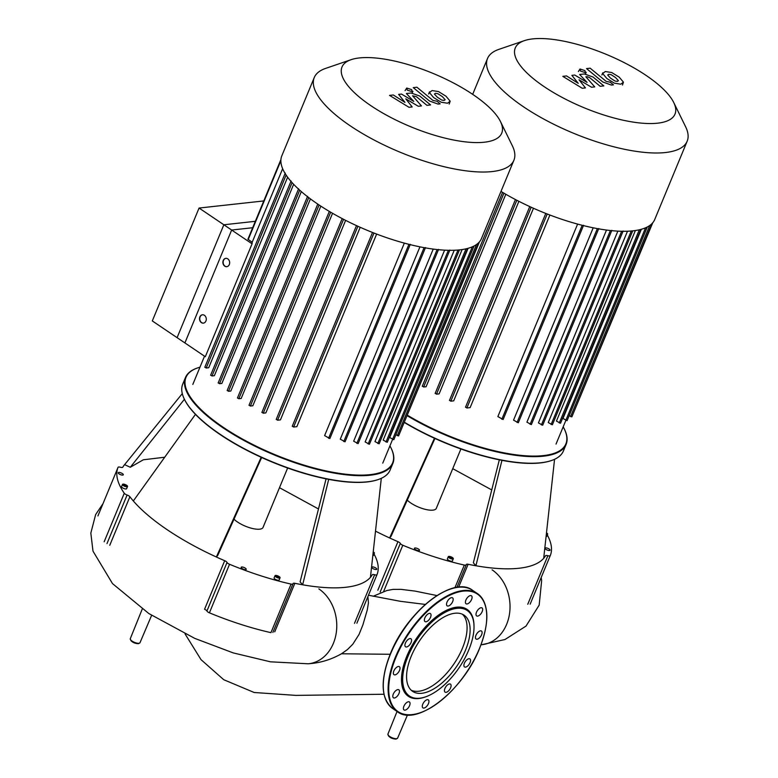 <?xml version="1.0" encoding="UTF-8"?>
<svg xmlns="http://www.w3.org/2000/svg" width="778" height="778" viewBox="0 0 778 778"><rect width="100%" height="100%" fill="white"/><g stroke="black" fill="none" stroke-linecap="round" stroke-linejoin="round"><path stroke-width="1.17" d="M500.993 191.417A108.054 36.128 22.5 0 0 632.971 230.833A108.054 36.128 22.5 0 0 654.736 219.503L687.168 141.207A108.054 36.128 22.5 0 0 685.574 126.668L673.719 102.492A86.436 28.903 -157.5 0 1 657.585 123.187A86.436 28.903 -157.5 0 1 550.114 90.501A86.436 28.903 -157.5 0 1 524.391 40.641A86.436 28.903 -157.5 0 1 532.687 38.9A86.436 28.903 -157.5 0 1 613.502 57.494A86.436 28.903 -157.5 0 1 673.719 102.492M524.391 40.641L498.922 49.354A108.054 36.128 22.5 0 0 487.514 58.506A108.054 36.128 22.5 0 0 547.06 120.833A108.054 36.128 22.5 0 0 665.404 152.537A108.054 36.128 22.5 0 0 687.168 141.207M641.364 229.267L562.98 418.496L567.074 420.665L647.306 226.972M635.373 230.521L556.445 421.083L560.539 423.251L640.829 229.413M627.486 231.231L548.237 422.551L552.39 424.759L632.709 230.862M617.858 231.124L538.415 422.921L542.694 425.216L623.139 230.998M606.49 230.055L526.92 422.162L531.384 424.584L611.829 230.366M593.206 227.808L513.538 420.139L518.313 422.765L598.759 228.547M577.607 224.093L497.871 416.57L503.123 419.517L583.568 225.299M465.662 407.166L466.878 407.983L470.126 407.633L549.9 215.039M449.616 400.359L450.832 401.176L453.691 400.855L533.465 208.261M435.301 393.357L436.516 394.174L439.123 393.882L518.887 201.327M422.425 386.189L423.64 387.006L426.091 386.744L505.817 194.267M569.156 415.656L571.849 416.882L651.857 223.733M573.979 411.727L652.761 222.741M611.1 74.659L608.727 74.299L607.706 75.028L610.506 78.121L615.019 81.048L617.372 81.408L618.413 80.679L615.583 77.567L611.1 74.659M602.678 73.531L606.859 78.52L614.387 83.168L620.756 84.199L623.45 82.176L619.23 77.158L611.732 72.539L605.342 71.518L602.678 73.531L602.775 72.811L601.88 74.97M622.458 85.035L623.45 82.176M586.515 68.59L602.794 81.991L611.372 85.065L613.443 84.841L610.263 82.215L606.208 81.398L590.162 68.192L586.515 68.59M585.435 72.665L584.93 70.594L580.009 69.009L580.514 71.08L585.435 72.665L586.184 72.276L585.289 74.435M580.009 69.009L578.365 71.557M585.435 87.914L579.036 79.794L591.543 87.243L594.732 86.893L585.853 76.779L586.991 76.652L589.636 77.625L600.198 86.3L603.845 85.901L593.03 77.022L584.463 73.959L579.639 74.503L587.05 82.371L574.738 75.038L571.888 75.349L578.229 83.334L566.559 75.933L562.795 76.351L582.245 88.264L585.435 87.914M231.659 230.035L199.071 208.047L152.303 320.935L184.892 342.933L231.659 230.035L252.675 227.73M199.071 208.047L263.771 200.938M367.906 596.6L368.432 602.96L367.265 610.001L362.849 625.006L359.037 634.449L352.794 644.223L347.455 649.562L341.493 653.783L390.177 654.279M436.973 595.569L415.112 591.105L401.02 589.354L393.094 589.384L386.87 590.521L373.216 596.24M460.897 448.974L436.293 508.384A16.785 5.611 -157.5 0 1 432.908 510.144A16.785 5.611 -157.5 0 1 407.273 500.128M407.4 415.841A112.246 37.538 22.5 0 0 543.511 456.18A112.246 37.538 22.5 0 0 566.121 444.413L563.389 450.987A112.246 37.538 -157.5 0 1 551.544 460.498A112.246 37.538 -157.5 0 1 540.788 462.754A112.246 37.538 -157.5 0 1 404.677 422.415M404.589 422.639A111.828 37.393 22.5 0 0 540.331 462.92A111.828 37.393 22.5 0 0 551.057 460.664A111.828 37.393 22.5 0 0 551.301 460.586M563.175 426.84A111.828 37.393 -157.5 0 1 564.235 428.843A111.828 37.393 -157.5 0 1 543.355 455.607A111.828 37.393 -157.5 0 1 407.614 415.335M546.496 532.813A2.723 0.914 -157.5 0 1 547.634 534.175A2.723 0.914 -157.5 0 1 547.08 534.467A2.723 0.914 -157.5 0 1 546.321 534.428M547.634 534.175L546.72 536.373A2.723 0.914 -157.5 0 1 546.175 536.655A2.723 0.914 -157.5 0 1 546.068 536.664M449.188 557.894A2.723 0.914 -157.5 0 1 448.274 556.678A2.723 0.914 -157.5 0 1 449.869 556.474A2.723 0.914 -157.5 0 1 452.407 557.544A2.723 0.914 -157.5 0 1 453.321 558.769A2.723 0.914 -157.5 0 1 451.726 558.964A2.723 0.914 -157.5 0 1 449.188 557.894M453.321 558.769L452.407 560.957A2.723 0.914 -157.5 0 1 450.822 561.162A2.723 0.914 -157.5 0 1 448.284 560.092A2.723 0.914 -157.5 0 1 447.369 558.867L448.274 556.678M414.985 547.975A2.723 0.914 -157.5 0 1 417.971 548.772A2.723 0.914 -157.5 0 1 419.478 550.347A2.723 0.914 -157.5 0 1 418.924 550.639A2.723 0.914 -157.5 0 1 415.938 549.832A2.723 0.914 -157.5 0 1 414.431 548.257A2.723 0.914 -157.5 0 1 414.985 547.975M545.923 549.365A2.723 0.914 -157.5 0 1 545.008 548.14A2.723 0.914 -157.5 0 1 546.603 547.945A2.723 0.914 -157.5 0 1 549.142 549.005A2.723 0.914 -157.5 0 1 550.046 550.231A2.723 0.914 -157.5 0 1 548.461 550.435A2.723 0.914 -157.5 0 1 545.923 549.365M450.199 556.892L452.475 558.429L449.723 557.836L449.13 557.009L450.199 556.892L449.791 557.865M451.872 557.602L451.483 558.536M546.438 533.3L546.36 534.009M566.121 444.413A112.246 37.538 22.5 0 0 564.468 429.31A112.246 37.538 22.5 0 0 564.351 429.077M501.956 460.333L475.912 565.762L473.364 562.805L499.33 459.817M554.558 459.292L543.696 558.312A135.956 45.464 -157.5 0 1 475.912 565.762A135.956 45.464 -157.5 0 1 468.113 564.274A3.151 1.05 22.5 0 0 466.304 564.507A3.151 1.05 22.5 0 0 466.275 564.682A3.151 1.05 -157.5 0 1 466.246 564.847A3.151 1.05 -157.5 0 1 464.32 565.061L454.926 587.73M491.735 489.926L452.747 468.667M530.149 604.175L550.26 555.618A3.151 1.05 -157.5 0 1 547.877 555.716A3.151 1.05 22.5 0 0 545.514 555.764A135.956 45.464 -157.5 0 1 543.696 558.312M550.26 555.618A140.147 46.865 22.5 0 0 550.27 555.599A140.147 46.865 22.5 0 0 547.294 534.982M434.921 438.471L391.052 536.295L389.613 537.958A135.956 45.464 -157.5 0 1 375.502 531.15M383.632 591.484L402.79 545.242A3.151 1.05 -157.5 0 1 400.3 543.423A3.151 1.05 22.5 0 0 397.947 541.663A135.956 45.464 -157.5 0 1 389.613 537.958L434.435 438.257M402.79 545.242A140.147 46.865 22.5 0 0 464.32 565.061M411.202 690.222A45.97 22.533 124 0 0 418.729 691.243A45.97 22.533 124 0 0 457.765 657.741A45.97 22.533 124 0 0 462.453 614.27M454.916 613.239A45.97 22.533 124 0 0 414.995 648.356A45.97 22.533 124 0 0 412.632 691.37A45.97 22.533 124 0 0 421.764 693.295A45.97 22.533 124 0 0 461.694 658.178A45.97 22.533 124 0 0 464.058 615.165A45.97 22.533 124 0 0 454.916 613.239M474.006 625.852L473.987 624.997A52.447 25.713 124 0 0 456.657 607.19A52.447 25.713 124 0 0 406.797 656.253A52.447 25.713 124 0 0 418.817 698.527A52.447 25.713 124 0 0 425.469 696.894L426.266 696.602A51.611 25.304 124 0 0 474.006 625.852A51.611 25.304 124 0 0 456.958 608.328A51.611 25.304 124 0 0 407.896 656.613A51.611 25.304 124 0 0 419.731 698.206A51.611 25.304 124 0 0 426.266 696.602M422.775 704.187A4.824 2.363 124 0 0 422.921 707.873A4.824 2.363 124 0 0 428.474 703.555A4.824 2.363 124 0 0 428.318 699.869A4.824 2.363 124 0 0 422.775 704.187M444.433 690.494A4.824 2.363 124 0 0 445.065 692.128A4.824 2.363 124 0 0 448.76 690.66A4.824 2.363 124 0 0 451.104 685.758A4.824 2.363 124 0 0 450.462 684.125A4.824 2.363 124 0 0 446.776 685.593A4.824 2.363 124 0 0 444.433 690.494M464.291 666.727A4.824 2.363 124 0 0 464.524 666.931A4.824 2.363 124 0 0 469.008 664.509A4.824 2.363 124 0 0 470.155 659.131A4.824 2.363 124 0 0 469.922 658.927A4.824 2.363 124 0 0 465.439 661.349A4.824 2.363 124 0 0 464.291 666.727M477.04 639.234A4.824 2.363 124 0 0 481.232 635.548A4.824 2.363 124 0 0 481.475 631.036A4.824 2.363 124 0 0 480.522 630.832A4.824 2.363 124 0 0 476.331 634.517A4.824 2.363 124 0 0 476.078 639.039A4.824 2.363 124 0 0 477.04 639.234M479.248 615.398A4.824 2.363 124 0 0 482.292 611.333A4.824 2.363 124 0 0 482.029 607.919A4.824 2.363 124 0 0 479.423 608.435A4.824 2.363 124 0 0 476.379 612.5A4.824 2.363 124 0 0 476.632 615.913A4.824 2.363 124 0 0 479.248 615.398M470.34 601.598A4.824 2.363 124 0 0 471.449 595.763A4.824 2.363 124 0 0 467.15 597.932A4.824 2.363 124 0 0 466.051 603.767A4.824 2.363 124 0 0 470.34 601.598M452.699 601.53A4.824 2.363 124 0 0 452.543 597.844A4.824 2.363 124 0 0 447 602.153A4.824 2.363 124 0 0 447.146 605.838A4.824 2.363 124 0 0 452.699 601.53M431.041 615.213A4.824 2.363 124 0 0 430.399 613.589A4.824 2.363 124 0 0 426.714 615.048A4.824 2.363 124 0 0 424.37 619.959A4.824 2.363 124 0 0 425.002 621.593A4.824 2.363 124 0 0 428.697 620.124A4.824 2.363 124 0 0 431.041 615.213M411.183 638.991A4.824 2.363 124 0 0 410.949 638.787A4.824 2.363 124 0 0 406.466 641.208A4.824 2.363 124 0 0 405.319 646.576A4.824 2.363 124 0 0 405.552 646.781A4.824 2.363 124 0 0 410.025 644.369A4.824 2.363 124 0 0 411.183 638.991M398.433 666.474A4.824 2.363 124 0 0 394.242 670.159A4.824 2.363 124 0 0 393.999 674.682A4.824 2.363 124 0 0 394.952 674.876A4.824 2.363 124 0 0 399.143 671.19A4.824 2.363 124 0 0 399.396 666.678A4.824 2.363 124 0 0 398.433 666.474M396.216 690.319A4.824 2.363 124 0 0 393.182 694.384A4.824 2.363 124 0 0 393.435 697.798A4.824 2.363 124 0 0 396.051 697.283A4.824 2.363 124 0 0 399.085 693.217A4.824 2.363 124 0 0 398.832 689.794A4.824 2.363 124 0 0 396.216 690.319M405.134 704.119A4.824 2.363 124 0 0 404.025 709.944A4.824 2.363 124 0 0 408.324 707.776A4.824 2.363 124 0 0 409.423 701.951A4.824 2.363 124 0 0 405.134 704.119M287.636 468.016L263.032 527.426A16.785 5.611 -157.5 0 1 259.648 529.186A16.785 5.611 -157.5 0 1 234.013 519.159M392.851 463.445L390.128 470.019A112.246 37.538 -157.5 0 1 378.283 479.53A112.246 37.538 -157.5 0 1 367.527 481.796A112.246 37.538 -157.5 0 1 262.585 457.649A112.246 37.538 -157.5 0 1 184.376 399.211A112.246 37.538 -157.5 0 1 182.733 384.108L185.456 377.534A112.246 37.538 22.5 0 0 247.307 442.274A112.246 37.538 22.5 0 0 370.25 475.212A112.246 37.538 22.5 0 0 392.851 463.445A112.246 37.538 22.5 0 0 391.208 448.342A112.246 37.538 22.5 0 0 391.091 448.109M184.493 399.445A111.828 37.393 22.5 0 0 184.61 399.678A111.828 37.393 22.5 0 0 262.517 457.892A111.828 37.393 22.5 0 0 367.07 481.952A111.828 37.393 22.5 0 0 377.797 479.705A111.828 37.393 22.5 0 0 378.04 479.618M197.544 367.945A112.246 37.538 22.5 0 0 197.301 368.023A112.246 37.538 22.5 0 0 185.456 377.534M389.914 445.872A111.828 37.393 -157.5 0 1 390.974 447.875A111.828 37.393 -157.5 0 1 370.095 474.648A111.828 37.393 -157.5 0 1 231.056 432.354A111.828 37.393 -157.5 0 1 197.797 367.858A111.828 37.393 -157.5 0 1 199.956 367.187M373.236 551.845A2.723 0.914 -157.5 0 1 374.364 553.216A2.723 0.914 -157.5 0 1 373.819 553.498A2.723 0.914 -157.5 0 1 373.061 553.469M374.364 553.216L373.459 555.404A2.723 0.914 -157.5 0 1 372.915 555.687A2.723 0.914 -157.5 0 1 372.808 555.696M123.041 484.12A2.723 0.914 -157.5 0 1 126.026 484.918A2.723 0.914 -157.5 0 1 127.534 486.493A2.723 0.914 -157.5 0 1 126.979 486.775A2.723 0.914 -157.5 0 1 123.994 485.978A2.723 0.914 -157.5 0 1 122.496 484.402A2.723 0.914 -157.5 0 1 123.041 484.12M127.534 486.493L126.619 488.681A2.723 0.914 -157.5 0 1 126.075 488.963A2.723 0.914 -157.5 0 1 123.089 488.166A2.723 0.914 -157.5 0 1 121.582 486.59L122.496 484.402M275.927 576.936A2.723 0.914 -157.5 0 1 275.013 575.71A2.723 0.914 -157.5 0 1 276.608 575.506A2.723 0.914 -157.5 0 1 279.146 576.576A2.723 0.914 -157.5 0 1 280.061 577.801A2.723 0.914 -157.5 0 1 278.466 578.005A2.723 0.914 -157.5 0 1 275.927 576.936M280.061 577.801L279.146 579.989A2.723 0.914 -157.5 0 1 277.561 580.194A2.723 0.914 -157.5 0 1 275.023 579.124A2.723 0.914 -157.5 0 1 274.109 577.908L275.013 575.71M241.725 567.006A2.723 0.914 -157.5 0 1 244.71 567.814A2.723 0.914 -157.5 0 1 246.218 569.379A2.723 0.914 -157.5 0 1 245.663 569.671A2.723 0.914 -157.5 0 1 242.678 568.874A2.723 0.914 -157.5 0 1 241.17 567.298A2.723 0.914 -157.5 0 1 241.725 567.006M122.389 473.598A2.723 0.914 -157.5 0 1 123.294 474.823A2.723 0.914 -157.5 0 1 121.708 475.018A2.723 0.914 -157.5 0 1 119.17 473.958A2.723 0.914 -157.5 0 1 118.256 472.732A2.723 0.914 -157.5 0 1 119.841 472.528A2.723 0.914 -157.5 0 1 122.389 473.598M372.662 568.397A2.723 0.914 -157.5 0 1 371.748 567.181A2.723 0.914 -157.5 0 1 373.343 566.977A2.723 0.914 -157.5 0 1 375.881 568.047A2.723 0.914 -157.5 0 1 376.785 569.263A2.723 0.914 -157.5 0 1 375.2 569.467A2.723 0.914 -157.5 0 1 372.662 568.397M276.939 575.934L279.214 577.461L276.462 576.877L275.869 576.051L276.939 575.934L276.53 576.906M278.612 576.634L278.223 577.577M125.287 484.898L126.6 485.783L126.328 486.328L123.43 485.102L123.702 484.558L125.287 484.898L124.83 485.997M123.702 484.558L123.459 485.132M373.177 552.341L373.1 553.041M328.695 479.374L302.652 584.793L300.104 581.847L326.07 478.859M381.298 478.334L370.435 577.344A135.956 45.464 -157.5 0 1 302.652 584.793A135.956 45.464 -157.5 0 1 294.852 583.305A3.151 1.05 22.5 0 0 293.043 583.539A3.151 1.05 22.5 0 0 293.014 583.714A3.151 1.05 -157.5 0 1 292.985 583.879A3.151 1.05 -157.5 0 1 291.06 584.093L270.948 632.65A140.147 46.865 22.5 0 1 209.408 612.831L229.529 564.274A3.151 1.05 -157.5 0 1 227.04 562.465A3.151 1.05 22.5 0 0 224.686 560.705A135.956 45.464 -157.5 0 1 216.352 556.999A135.956 45.464 -157.5 0 1 133.33 500.974A135.956 45.464 -157.5 0 1 129.887 496.734A3.151 1.05 22.5 0 0 127.096 495.022A3.151 1.05 -157.5 0 1 124.266 493.242L104.155 541.799M318.474 508.968L279.487 487.699M182.295 393.61L124.606 464.651L130.296 467.257L184.415 399.279M164.712 457.231L143.327 459.788L130.296 467.257M356.878 623.207L376.999 574.65A140.147 46.865 22.5 0 0 376.999 574.631A3.151 1.05 -157.5 0 1 374.617 574.748A3.151 1.05 22.5 0 0 372.254 574.806A135.956 45.464 -157.5 0 1 370.435 577.344M356.888 623.188L376.999 574.631A140.147 46.865 22.5 0 0 374.033 554.024M124.266 493.242A140.147 46.865 22.5 0 1 118.042 467.364A140.147 46.865 22.5 0 1 118.052 467.345A3.151 1.05 -157.5 0 1 120.434 467.247A3.151 1.05 22.5 0 0 122.788 467.199A135.956 45.464 -157.5 0 1 124.606 464.651M261.661 457.503L217.791 555.327L216.352 556.999L261.175 457.289M229.529 564.274A140.147 46.865 22.5 0 0 291.06 584.093M195.463 414.363L133.33 500.974M224.686 560.705L204.565 609.262A3.151 1.05 -157.5 0 1 206.929 611.012A3.151 1.05 22.5 0 0 209.408 612.831M351.131 59.673L325.661 68.386A108.054 36.128 22.5 0 0 314.254 77.547L281.821 155.843A108.054 36.128 22.5 0 0 341.367 218.161A108.054 36.128 22.5 0 0 459.71 249.864A108.054 36.128 22.5 0 0 481.475 238.535L513.908 160.239A108.054 36.128 22.5 0 0 512.313 145.71L500.458 121.524A86.436 28.903 -157.5 0 1 484.324 142.218A86.436 28.903 -157.5 0 1 376.844 109.533A86.436 28.903 -157.5 0 1 351.131 59.673A86.436 28.903 -157.5 0 1 359.426 57.932A86.436 28.903 -157.5 0 1 440.241 76.526A86.436 28.903 -157.5 0 1 500.458 121.524M314.254 77.547A108.054 36.128 22.5 0 0 373.8 139.865A108.054 36.128 22.5 0 0 492.143 171.568A108.054 36.128 22.5 0 0 513.908 160.239M468.103 248.299L389.72 437.528L393.814 439.706L474.045 246.004M462.113 249.553L383.184 440.115L387.279 442.293L467.568 248.445M226.855 266.669A4.191 3.375 83.7 0 1 223.733 264.695A4.191 3.375 83.7 0 1 223.49 260.445A4.191 3.375 83.7 0 1 225.941 258.335M223.237 260.474A4.191 3.375 83.7 0 1 225.815 258.345A4.191 3.375 83.7 0 1 229.024 260.241A4.191 3.375 83.7 0 1 229.306 264.559A4.191 3.375 83.7 0 1 226.729 266.689A4.191 3.375 83.7 0 1 223.519 264.792A4.191 3.375 83.7 0 1 223.237 260.474M203.476 323.123A4.191 3.375 83.7 0 1 200.345 321.149A4.191 3.375 83.7 0 1 200.111 316.889A4.191 3.375 83.7 0 1 202.562 314.779M199.858 316.918A4.191 3.375 83.7 0 1 202.436 314.789A4.191 3.375 83.7 0 1 205.645 316.685A4.191 3.375 83.7 0 1 205.927 321.013A4.191 3.375 83.7 0 1 203.35 323.133A4.191 3.375 83.7 0 1 200.141 321.236A4.191 3.375 83.7 0 1 199.858 316.918M252.072 243.815L205.314 356.713L177.092 337.662L223.85 224.774L252.072 243.815A102.803 34.378 22.5 0 1 252.179 242.269L282.647 168.7M255.34 221.312L223.85 224.774M280.926 159.529L247.919 239.216L252.179 242.269M454.226 250.263L374.977 441.583L379.129 443.791L459.448 249.894M444.598 250.166L365.154 441.953L369.433 444.248L449.879 250.03M433.229 249.086L353.659 441.194L358.123 443.625L438.568 249.398M419.945 246.85L340.278 439.171L345.053 441.797L425.498 247.579M404.346 243.125L324.611 435.602L329.862 438.549L410.307 244.331M292.402 426.198L293.617 427.025L296.865 426.665L376.64 234.071M276.355 419.391L277.571 420.208L280.43 419.896L360.204 227.302M262.04 412.389L263.256 413.206L265.862 412.914L345.626 220.359M249.164 405.221L250.38 406.048L252.831 405.776L332.556 213.298M237.601 397.918L238.817 398.735L241.17 398.482L320.837 206.131M308.74 197.622L228.518 391.295L230.823 391.042L310.422 198.886M299.705 190.163L219.532 383.71L221.847 383.447L301.319 191.583M292.081 182.616L211.995 375.959L214.368 375.696L293.646 184.298M286.119 175.04L206.189 368.023L208.708 367.741L287.636 177.199M228.518 391.295L227.302 390.478M219.532 383.71L218.326 382.883M395.895 434.688L398.589 435.923L478.596 242.765M211.995 375.959L210.789 375.142M400.719 430.769L479.501 241.773M206.189 368.023L204.974 367.206M437.839 93.691L435.466 93.331L434.445 94.06L437.246 97.153L441.758 100.08L444.112 100.45L445.152 99.71L442.322 96.598L437.839 93.691M429.417 92.572L433.599 97.551L441.126 102.2L447.496 103.231L450.19 101.208L445.969 96.2L438.471 91.571L432.082 90.549L429.417 92.572L429.514 91.843L428.62 94.002M449.188 104.077L450.19 101.208M413.254 87.632L429.534 101.023L438.111 104.096L440.183 103.873L437.003 101.257L432.947 100.43L416.901 87.224L413.254 87.632M412.175 91.697L411.669 89.626L406.748 88.04L407.254 90.112L412.175 91.697L412.924 91.308L412.029 93.467M406.748 88.04L405.105 90.588M412.175 106.946L405.776 98.835L418.282 106.275L421.472 105.925L412.593 95.811L416.376 96.667L426.937 105.331L430.584 104.933L419.77 96.054L411.202 93L406.379 93.535L413.789 101.403L401.477 94.07L398.628 94.391L404.968 102.375L393.298 94.974L389.535 95.383L408.985 107.296L412.175 106.946M503.93 193.168L423.64 387.006M516.825 200.277L436.516 394.174M531.17 207.23L450.832 401.176M547.226 214.008L466.878 407.983M582.187 225.289L501.849 419.254M639.292 229.792L559.265 422.989M645.584 227.789L565.81 420.402M649.747 225.494L570.575 416.619M597.348 228.606L517.039 422.503M610.39 230.521L530.11 424.321M621.641 231.27L541.42 424.953M631.269 230.998L551.125 424.496M397.052 711.462L387.921 734.111A5.252 1.76 22.5 0 0 389.671 736.465A5.252 1.76 22.5 0 0 396.566 738.682A5.252 1.76 22.5 0 0 397.626 738.137L407.478 714.953M395.662 738.993A4.415 1.478 -157.5 0 1 391.071 737.826A4.415 1.478 -157.5 0 1 388.358 735.346M142.238 609.077L130.276 638.719A5.252 1.76 22.5 0 0 132.036 641.062A5.252 1.76 22.5 0 0 138.931 643.289A5.252 1.76 22.5 0 0 139.982 642.745L151.622 615.349M138.017 643.601A4.415 1.478 -157.5 0 1 133.427 642.434A4.415 1.478 -157.5 0 1 130.714 639.944M341.902 653.539C331.175 659.656 319.914 663.07 308.127 663.78A40.135 32.306 -96.3 0 0 336.291 632.602A40.135 32.306 -96.3 0 0 318.844 588.888M481.018 644.777L481.387 644.748A40.135 32.306 -96.3 0 0 509.551 613.57A40.135 32.306 -96.3 0 0 492.104 569.846M397.947 541.663L377.836 590.22M380.189 591.98L400.3 543.423M458.631 587.166L468.113 564.274M527.766 604.273L547.877 555.716M390.391 653.909A70.915 34.767 124 0 0 383.282 687.052M390.507 654.006A71.333 34.971 124 0 0 392.676 708.505C380.821 698.722 380.043 680.487 390.361 653.812C406.826 611.479 453.35 575.068 472.479 590.249A71.333 34.971 124 0 0 458.31 587.273A71.333 34.971 124 0 0 390.507 654.006M486.736 614.98A71.333 34.971 124 0 0 477.332 593.526A71.333 34.971 124 0 0 463.163 590.541A71.333 34.971 124 0 0 395.35 657.274A71.333 34.971 124 0 0 397.529 711.782A71.333 34.971 124 0 0 411.708 714.758M412.165 714.603A70.915 34.767 124 0 0 479.569 648.259A70.915 34.767 124 0 0 463.309 591.115A70.915 34.767 124 0 0 395.905 657.449A70.915 34.767 124 0 0 412.165 714.603M449.071 589.559A70.915 34.767 124 0 0 390.449 653.773M109.766 545.281L129.887 496.734M127.096 495.022L106.985 543.569M206.929 611.012L227.04 562.465M274.741 631.862L294.852 583.305M354.505 623.304L374.617 574.748M118.042 467.364L97.931 515.921L118.032 467.384M280.868 160.715L248.201 239.585M319.077 204.974L238.817 398.735M330.669 212.2L250.38 406.048M343.565 219.308L263.256 413.206M357.909 226.262L277.571 420.208M373.965 233.04L293.617 427.025M408.927 244.331L328.588 438.286M466.032 248.824L386.005 442.021M472.324 246.821L392.55 439.434M476.486 244.525L397.315 435.651M424.088 247.647L343.779 441.534M437.129 249.553L356.849 443.353M448.381 250.302L368.159 443.985M458.009 250.03L377.855 443.528M487.514 58.506L472.674 94.352M565.839 420.421L556.037 444.082M529.75 206.588L449.451 400.446M515.444 199.557L435.135 393.444M502.578 192.37L422.26 386.277M545.777 213.435L465.497 407.254M397.626 738.137L396.06 739.1C391.46 738.808 388.747 737.145 387.921 734.111M139.982 642.745L138.416 643.707C133.816 643.416 131.103 641.753 130.276 638.719M383.982 694.248L295.922 695.386L254.182 692.498L223.733 679.709L201.035 659.666L185.028 633.875M368.471 595.228L400.31 601.297L425.323 604.438M481.611 644.729L504.961 639.535L526.035 626.066L539.183 605.099L541.653 580.621L541.196 577.49M102.997 503.667L95.645 514.559L90.832 533.095L92.99 551.145L112.499 583.597L148.812 613.531L194.753 638.378L233.264 652.917L270.433 661.815L308.127 663.78M551.057 460.664L551.544 460.498M466.246 564.847L456.919 587.371M472.479 590.249L477.332 593.526C489.197 603.31 489.965 621.544 479.647 648.22C463.192 690.553 416.658 726.963 397.529 711.782L392.676 708.505M377.797 479.705L378.283 479.53M197.797 367.858L197.301 368.023M292.985 583.879L272.874 632.436M392.579 439.453L382.766 463.124M204.517 356.178L192.818 384.439M210.614 375.229L291.069 181.002M218.151 382.971L298.606 188.753M227.137 390.566L307.582 196.338M204.799 367.294L285.254 173.066M356.489 225.62L276.19 419.478M342.184 218.589L261.875 412.476M329.318 211.402L248.999 405.309M372.516 232.476L292.236 426.286M317.755 204.089L237.436 398.005"/></g></svg>

